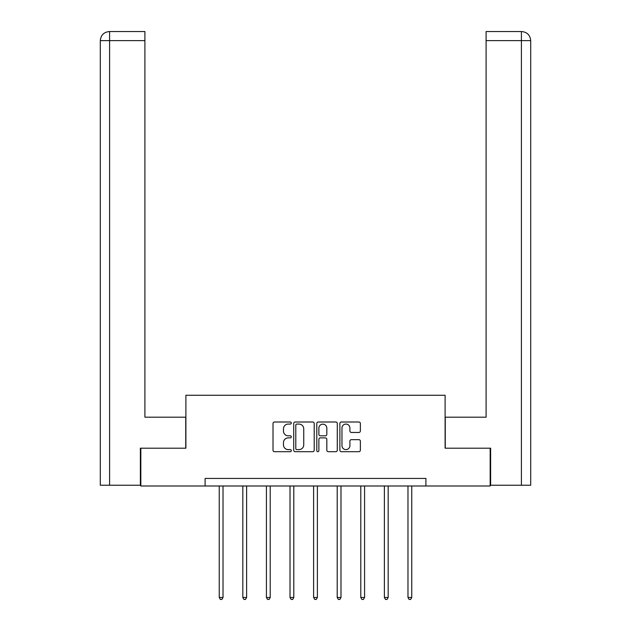 <?xml version="1.0" encoding="UTF-8"?>
<svg xmlns="http://www.w3.org/2000/svg" width="631" height="631" viewBox="0 0 631 631"><rect width="100%" height="100%" fill="white"/><g stroke="black" fill="none" stroke-linecap="round" stroke-linejoin="round"><path stroke-width="0.95" d="M291.301 423.038A1.041 1.041 0 0 0 290.268 422.005L274.493 422.005A1.483 1.483 0 0 0 273.01 423.488L273.01 450.211A1.483 1.483 0 0 0 274.493 451.693L290.268 451.693A1.041 1.041 0 0 0 291.301 450.652A1.041 1.041 0 0 0 290.268 449.611L288.225 449.611A4.748 4.748 0 0 1 283.477 444.863L283.477 442.639A4.748 4.748 0 0 1 288.225 437.882L290.268 437.882A1.041 1.041 0 0 0 291.301 436.849A1.041 1.041 0 0 0 290.268 435.808L288.225 435.808A4.748 4.748 0 0 1 283.477 431.06L283.477 428.828A4.748 4.748 0 0 1 288.225 424.079L290.268 424.079A1.041 1.041 0 0 0 291.301 423.038M358.881 432.472A1.483 1.483 0 0 0 360.364 430.981L360.364 423.488A1.483 1.483 0 0 0 358.881 422.005L341.363 422.005A1.483 1.483 0 0 0 339.88 423.488L339.88 450.211A1.483 1.483 0 0 0 341.363 451.693L358.881 451.693A1.483 1.483 0 0 0 360.364 450.211L360.364 441.156A1.483 1.483 0 0 0 358.881 439.665L351.388 439.665A1.483 1.483 0 0 0 349.905 441.156L349.905 445.644A3.967 3.967 0 0 1 345.93 449.611A3.967 3.967 0 0 1 341.963 445.644L341.963 428.055A3.967 3.967 0 0 1 345.93 424.079A3.967 3.967 0 0 1 349.905 428.055L349.905 430.981A1.483 1.483 0 0 0 351.388 432.472L358.881 432.472M109.597 485.239L100.297 485.239L100.297 40.621C100.842 35.115 103.863 32.086 109.36 31.55L144.909 31.55L144.909 40.621L109.597 40.621L109.597 485.239L140.374 485.239L140.374 448.191L185.893 448.191L185.893 395.258L445.107 395.258L445.107 448.191L490.169 448.191L490.169 485.996L425.901 485.996L425.901 478.432L205.099 478.432L205.099 485.996L425.901 485.996M140.831 448.191L140.831 485.996L205.099 485.996M314.199 423.488A1.483 1.483 0 0 0 312.716 422.005L295.198 422.005A1.483 1.483 0 0 0 293.715 423.488L293.715 450.211A1.483 1.483 0 0 0 295.198 451.693L312.716 451.693A1.483 1.483 0 0 0 314.199 450.211L314.199 423.488M318.284 422.005L335.802 422.005A1.483 1.483 0 0 1 337.285 423.488L337.285 450.211A1.483 1.483 0 0 1 335.802 451.693L328.301 451.693A1.483 1.483 0 0 1 326.819 450.211L326.819 439.373A1.483 1.483 0 0 0 325.336 437.882L320.359 437.882A1.483 1.483 0 0 0 318.876 439.373L318.876 450.652A1.041 1.041 0 0 1 317.835 451.693A1.041 1.041 0 0 1 316.801 450.652L316.801 423.488A1.483 1.483 0 0 1 318.284 422.005M296.83 424.079A1.041 1.041 0 0 0 295.797 425.12L295.797 448.578A1.041 1.041 0 0 0 296.83 449.611L298.984 449.611A4.748 4.748 0 0 0 303.74 444.863L303.74 428.828A4.748 4.748 0 0 0 298.984 424.079L296.83 424.079M326.819 428.126A3.967 3.967 0 0 0 322.851 424.158A3.967 3.967 0 0 0 318.876 428.126L318.876 434.325A1.483 1.483 0 0 0 320.359 435.808L325.336 435.808A1.483 1.483 0 0 0 326.819 434.325L326.819 428.126M219.241 485.996L219.241 597.486L223.019 597.486L223.019 485.996M223.019 597.486L221.891 599.45L220.377 599.45L219.241 597.486M185.743 448.191L185.743 417.186L144.909 417.186L144.909 40.621M109.597 31.55L109.597 40.621L100.297 40.621C100.834 35.115 103.855 32.094 109.376 31.55L144.909 31.55M100.297 40.621L100.297 394.501M445.257 448.191L445.257 417.186L486.091 417.186L486.091 31.55L521.616 31.55L486.091 31.55M530.703 485.239L530.703 394.501L530.703 485.239L490.626 485.239L490.626 448.191L490.169 448.191M521.624 31.55L519.36 31.55L521.624 31.55C527.137 32.086 530.158 35.115 530.703 40.621L530.703 394.501L530.703 40.621L530.703 394.501L530.703 40.621L486.091 40.621M242.832 485.996L242.832 597.486L246.618 597.486L246.618 485.996M246.618 597.486L245.483 599.45L243.968 599.45L242.832 597.486M266.424 485.996L266.424 597.486L270.21 597.486L270.21 485.996M270.21 597.486L269.074 599.45L267.56 599.45L266.424 597.486M290.015 485.996L290.015 597.486L293.801 597.486L293.801 485.996M293.801 597.486L292.666 599.45L291.151 599.45L290.015 597.486M313.607 485.996L313.607 597.486L317.393 597.486L317.393 485.996M317.393 597.486L316.257 599.45L314.743 599.45L313.607 597.486M337.199 485.996L337.199 597.486L340.985 597.486L340.985 485.996M340.985 597.486L339.849 599.45L338.334 599.45L337.199 597.486M360.79 485.996L360.79 597.486L364.576 597.486L364.576 485.996M364.576 597.486L363.44 599.45L361.926 599.45L360.79 597.486M384.382 485.996L384.382 597.486L388.168 597.486L388.168 485.996M388.168 597.486L387.032 599.45L385.517 599.45L384.382 597.486M407.981 485.996L407.981 597.486L411.759 597.486L411.759 485.996M411.759 597.486L410.623 599.45L409.109 599.45L407.981 597.486M521.403 485.239L521.403 31.55"/></g></svg>
